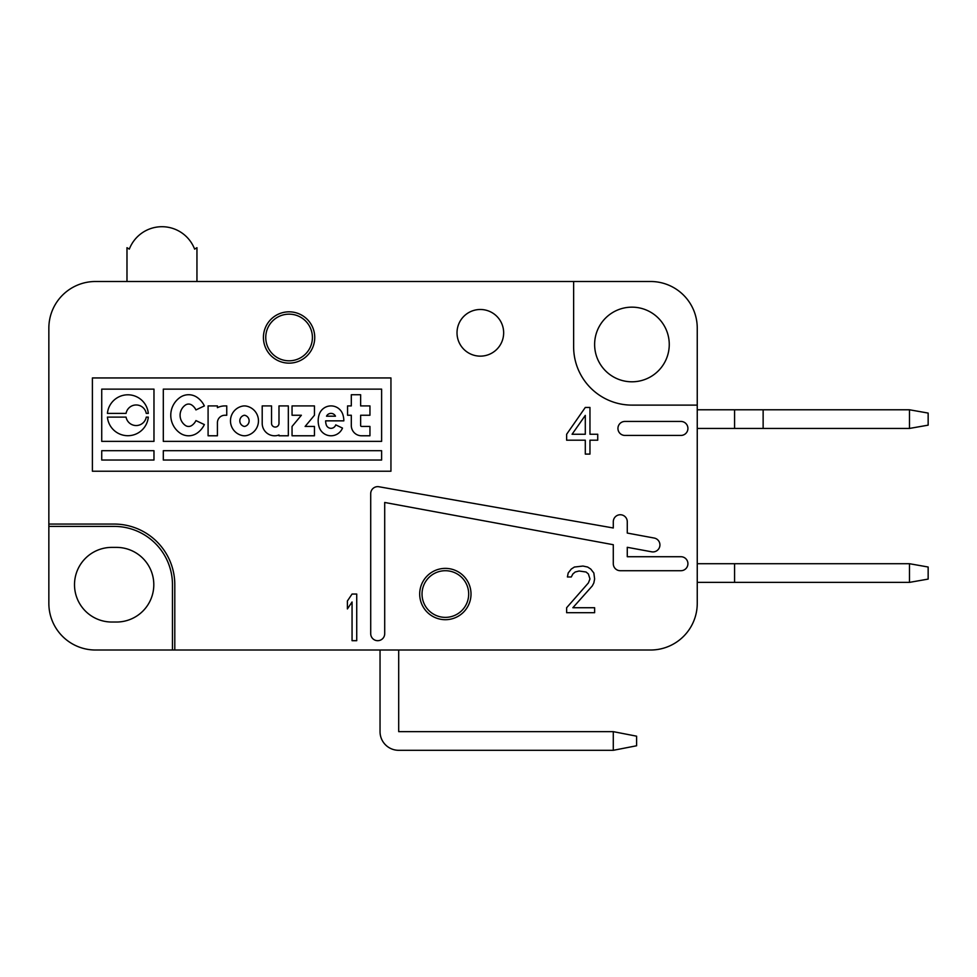 <?xml version="1.0" encoding="UTF-8"?>
<svg xmlns="http://www.w3.org/2000/svg" width="977" height="977" viewBox="0 0 977 977"><rect width="100%" height="100%" fill="white"/><g stroke="black" fill="none" stroke-linecap="round" stroke-linejoin="round"><path stroke-width="1.47" d="M422.027 594.04A23.326 23.326 0 0 1 445.353 570.715A23.326 23.326 0 0 1 468.679 594.04A23.326 23.326 0 0 1 445.353 617.366A23.326 23.326 0 0 1 422.027 594.04A23.326 23.326 0 0 1 445.353 570.715A23.326 23.326 0 0 1 468.679 594.04A23.326 23.326 0 0 1 445.353 617.366A23.326 23.326 0 0 1 422.027 594.04M265.756 337.48A23.326 23.326 0 0 1 289.082 314.154A23.326 23.326 0 0 1 312.408 337.48A23.326 23.326 0 0 1 289.082 360.806A23.326 23.326 0 0 1 265.756 337.48A23.326 23.326 0 0 1 289.082 314.154A23.326 23.326 0 0 1 312.408 337.48A23.326 23.326 0 0 1 289.082 360.806A23.326 23.326 0 0 1 265.756 337.48M503.656 332.815A23.326 23.326 0 0 1 480.342 356.141A23.326 23.326 0 0 1 457.016 332.815A23.326 23.326 0 0 1 480.342 309.489A23.326 23.326 0 0 1 503.656 332.815M314.741 337.48A25.658 25.658 0 0 1 289.082 363.139A25.658 25.658 0 0 1 263.424 337.48A25.658 25.658 0 0 1 289.082 311.822A25.658 25.658 0 0 1 314.741 337.48M471.012 594.04A25.658 25.658 0 0 1 445.353 619.699A25.658 25.658 0 0 1 419.695 594.04A25.658 25.658 0 0 1 445.353 568.382A25.658 25.658 0 0 1 471.012 594.04M669.257 344.478A37.321 37.321 0 0 1 631.936 381.799A37.321 37.321 0 0 1 594.627 344.478A37.321 37.321 0 0 1 631.936 307.157A37.321 37.321 0 0 1 669.257 344.478M687.918 428.439A6.998 6.998 0 0 1 680.92 435.437L624.938 435.437A6.998 6.998 0 0 1 617.94 428.439A6.998 6.998 0 0 1 624.938 421.441L680.92 421.441A6.998 6.998 0 0 1 687.918 428.439M687.918 563.717A6.998 6.998 0 0 1 680.92 570.715L620.273 570.715A6.998 6.998 0 0 1 613.287 563.717L613.287 544.714L384.706 502.471L384.706 633.694A6.998 6.998 0 0 1 377.708 640.692A6.998 6.998 0 0 1 370.71 633.694L370.71 493.641A6.998 6.998 0 0 1 378.929 486.754L613.287 527.983L613.287 521.73A6.998 6.998 0 0 1 620.273 514.745A6.998 6.998 0 0 1 627.271 521.73L627.271 533.063L654.199 538.046A6.998 6.998 0 0 1 659.927 544.922A6.998 6.998 0 0 1 651.659 551.81L627.271 547.303L627.271 556.719L680.92 556.719A6.998 6.998 0 0 1 687.918 563.717M116.483 547.389A37.321 37.321 0 0 1 153.804 584.71A37.321 37.321 0 0 1 116.483 622.031L111.818 622.031A37.321 37.321 0 0 1 74.508 584.71A37.321 37.321 0 0 1 111.818 547.389L116.483 547.389M258.465 420.855A15.046 15.046 0 0 1 246.729 435.534A10.258 10.258 0 0 1 242.223 435.534A15.046 15.046 0 0 1 242.223 406.176A10.258 10.258 0 0 1 246.729 406.176A15.046 15.046 0 0 1 258.465 420.855M244.677 415.274A5.715 5.715 0 0 1 244.677 426.424A0.928 0.928 0 0 1 244.262 426.424A5.715 5.715 0 0 1 244.262 415.274A0.928 0.928 0 0 1 244.677 415.274M48.85 524.063L114.15 524.063A60.647 60.647 0 0 1 174.798 584.71L174.798 650.01L95.502 650.01A46.652 46.652 0 0 1 48.85 603.371L48.85 328.15A46.652 46.652 0 0 1 95.502 281.498L650.597 281.498A46.652 46.652 0 0 1 697.248 328.15L697.248 603.371A46.652 46.652 0 0 1 650.597 650.01L174.798 650.01M573.633 281.498L573.633 346.811A58.315 58.315 0 0 0 631.936 405.113L697.248 405.113M380.041 650.01L380.041 731.651A18.661 18.661 0 0 0 398.701 750.312L613.287 750.312L613.287 731.651L398.701 731.651L398.701 650.01L650.597 650.01M697.248 603.371L697.248 582.377L909.489 582.377L909.489 563.717L697.248 563.717M92.4 471.232L92.4 377.94L390.947 377.94L390.947 471.232L92.4 471.232M356.727 594.04L356.727 640.692L352.062 640.692L352.062 601.979L347.397 608.927L347.397 600.989L352.062 594.04L356.727 594.04M566.636 607.731L566.636 612.701L594.627 612.701L594.627 607.731L572.852 607.731L592.294 585.907L593.845 582.927L594.627 578.958L593.845 572.998L590.731 569.029L587.629 567.039L582.964 566.049L574.403 567.039L571.301 569.029L568.187 572.998L567.417 576.967L571.301 576.967L572.852 573.987L575.184 572.009L579.068 571.008L586.066 572.009L588.398 573.987L589.961 578.958L588.398 582.927L566.636 607.731M566.636 434.252L585.296 407.446L589.961 407.446L589.961 434.252L597.729 434.252L597.729 440.2L589.961 440.2L589.961 454.097L585.296 454.097L585.296 440.2L566.636 440.2L566.636 434.252M734.57 582.377L734.57 563.717M909.489 582.377L928.15 579.092L928.15 567.014L909.489 563.717M101.73 460.033L101.73 450.702L153.975 450.702L153.975 460.033L101.73 460.033M101.73 441.372L101.73 389.127L153.975 389.127L153.975 441.372L101.73 441.372M163.306 460.033L163.306 450.702L381.616 450.702L381.616 460.033L163.306 460.033M163.306 441.372L163.306 389.127L381.616 389.127L381.616 441.372L163.306 441.372M585.296 434.252L572.082 434.252L585.296 415.396L585.296 434.252M613.287 731.651L636.601 736.182L636.601 745.769L613.287 750.312M48.85 526.395L114.15 526.395A58.315 58.315 0 0 1 172.465 584.71L172.465 650.01M95.502 281.498L126.986 281.498L126.986 247.682L129.318 249.123A34.989 34.989 0 0 1 194.618 249.123L196.951 247.682L196.951 281.498M734.57 409.778L734.57 428.439L909.489 428.439L909.489 409.778L697.248 409.778M734.57 428.439L697.248 428.439M763.135 409.778L763.135 428.439M909.489 428.439L928.15 425.154L928.15 413.076L909.489 409.778M148.296 417.118A20.529 20.529 0 0 1 107.421 417.118L126.07 417.118A10.258 10.258 0 0 0 146.257 417.118L148.296 417.118M107.421 413.393L126.07 413.393A10.258 10.258 0 0 1 146.257 413.393L148.296 413.393A20.529 20.529 0 0 0 107.421 413.393M351.305 405.919L351.305 394.732L360.635 394.732L360.635 405.919L369.953 405.919L369.953 415.249L360.635 415.249L360.635 425.52A0.928 0.928 0 0 0 361.563 426.448L369.953 426.448L369.953 435.779L361.563 435.779A10.258 10.258 0 0 1 351.305 425.52L351.305 415.249L347.568 415.249L347.568 405.919L351.305 405.919M343.831 420.855L325.634 420.855A13.067 13.067 0 0 0 326.269 424.873A4.97 4.97 0 0 0 335.734 424.873L342.5 428.085A12.432 12.432 0 0 1 319.174 427.169A20.529 20.529 0 0 1 319.174 414.529A12.432 12.432 0 0 1 342.842 414.529A20.529 20.529 0 0 1 343.831 420.855M292.05 415.249L292.05 405.919L314.447 405.919L314.447 415.249L305.117 426.448L314.447 426.448L314.447 435.779L292.05 435.779L292.05 426.448L301.38 415.249L292.05 415.249M262.202 405.919L271.533 405.919L271.533 423.346A3.737 3.737 0 0 0 275.258 427.071A3.737 3.737 0 0 0 278.995 423.346L278.995 405.919L288.325 405.919L288.325 435.779L278.995 435.779L278.995 434.997A12.432 12.432 0 0 1 262.202 423.346L262.202 405.919M217.419 435.779L208.089 435.779L208.089 405.919L217.419 405.919L217.419 407.678A16.792 16.792 0 0 1 224.881 405.919L226.749 405.919L226.749 415.249L224.881 415.249A7.462 7.462 0 0 0 217.419 422.723L217.419 435.779M180.061 433.092A21.763 21.763 0 0 1 180.061 397.419A14.924 14.924 0 0 1 197.171 397.419A21.763 21.763 0 0 1 204.352 405.919L195.937 409.925A12.432 12.432 0 0 0 191.822 405.064A5.606 5.606 0 0 0 185.398 405.064A12.432 12.432 0 0 0 185.398 425.447A5.606 5.606 0 0 0 191.822 425.447A12.432 12.432 0 0 0 195.937 420.586L204.352 424.58A21.763 21.763 0 0 1 197.171 433.092A14.924 14.924 0 0 1 180.061 433.092M335.477 416.19L326.526 416.19A4.97 4.97 0 0 1 335.477 416.19"/></g></svg>
